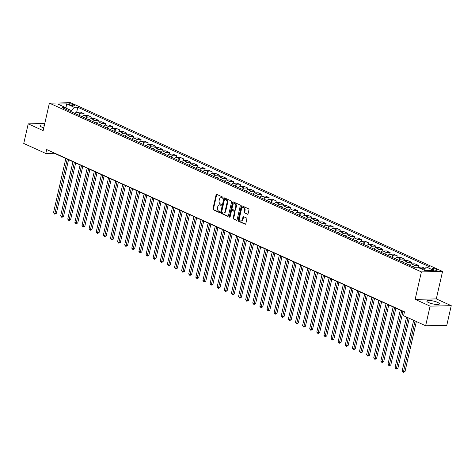 <?xml version="1.0" encoding="UTF-8"?>
<svg xmlns="http://www.w3.org/2000/svg" width="475" height="475" viewBox="0 0 475 475"><rect width="100%" height="100%" fill="white"/><g stroke="black" fill="none" stroke-linecap="round" stroke-linejoin="round"><path stroke-width="0.71" d="M223.007 197.808A0.57 0.41 -91.2 0 0 222.739 197.089L216.802 194.4A0.813 0.588 -91.2 0 0 216.072 194.916L212.919 208.78A0.813 0.588 -91.2 0 0 213.305 209.808L219.236 212.497A0.57 0.41 -91.2 0 0 219.486 211.422L218.714 211.072A2.595 1.87 -91.2 0 1 217.491 207.795L217.752 206.643A2.595 1.87 -91.2 0 1 219.486 204.856A2.595 1.87 -91.2 0 1 220.097 204.986L220.869 205.337A0.57 0.41 -91.2 0 0 221.112 204.256L220.347 203.906A2.595 1.87 -91.2 0 1 219.118 200.634L219.379 199.476A2.595 1.87 -91.2 0 1 221.112 197.695A2.595 1.87 -91.2 0 1 221.724 197.82L222.496 198.17A0.57 0.41 -91.2 0 0 223.007 197.808M437.588 302.391A6.442 1.461 12.8 0 0 430.878 300.604A6.442 1.461 12.8 0 0 426.847 301.055A6.442 1.461 12.8 0 0 428.67 302.581A6.442 1.461 12.8 0 0 435.379 304.362A6.442 1.461 12.8 0 0 439.417 303.911A6.442 1.461 12.8 0 0 437.588 302.391M44.383 125.198A6.442 1.461 12.8 0 0 40.042 125.614A6.442 1.461 12.8 0 0 41.871 127.14A6.442 1.461 12.8 0 0 43.777 127.858M436.567 269.396A2.642 0.6 12.8 0 0 433.812 268.666A2.642 0.6 12.8 0 0 432.155 268.85A2.642 0.6 12.8 0 0 432.903 269.473A2.642 0.6 12.8 0 0 435.658 270.21A2.642 0.6 12.8 0 0 437.315 270.02A2.642 0.6 12.8 0 0 436.567 269.396M247.333 214.237A0.813 0.588 -91.2 0 0 248.069 213.72L248.953 209.831A0.813 0.588 -91.2 0 0 248.567 208.81L241.977 205.817A0.813 0.588 -91.2 0 0 241.241 206.334L238.088 220.198A0.813 0.588 -91.2 0 0 238.474 221.225L245.07 224.212A0.813 0.588 -91.2 0 0 245.801 223.695L246.869 218.999A0.813 0.588 -91.2 0 0 246.483 217.972L243.663 216.695A0.813 0.588 -91.2 0 0 242.927 217.212L242.398 219.539A2.167 1.568 -91.2 0 1 240.95 221.035A2.167 1.568 -91.2 0 1 239.412 218.185L241.484 209.059A2.167 1.568 -91.2 0 1 242.933 207.563A2.167 1.568 -91.2 0 1 244.477 210.413L244.126 211.933A0.813 0.588 -91.2 0 0 244.512 212.96L247.718 214.231M415.15 299.357L430.095 306.132L425.636 325.755L446.791 325.298L451.25 305.68L436.305 298.9L442.546 271.433L421.39 271.884L415.15 299.357L436.305 298.9M44.769 123.488L28.209 123.85L43.148 130.625L49.394 103.158L421.39 271.884M28.209 123.85L23.75 143.468L45.808 153.473L54.387 153.288L404.415 312.057M425.636 325.755L403.578 315.75L404.468 311.826L46.698 149.548L45.808 153.473M231.574 201.946A0.813 0.588 -91.2 0 0 231.188 200.925L224.598 197.933A0.813 0.588 -91.2 0 0 223.862 198.449L220.715 212.319A0.813 0.588 -91.2 0 0 221.095 213.34L227.691 216.333A0.813 0.588 -91.2 0 0 228.422 215.816L231.574 201.946M233.284 201.875L239.881 204.868A0.813 0.588 -91.2 0 1 240.261 205.889L237.114 219.759A0.813 0.588 -91.2 0 1 236.378 220.275L233.558 218.993A0.813 0.588 -91.2 0 1 233.172 217.972L234.448 212.349A0.813 0.588 -91.2 0 0 234.068 211.322L232.198 210.473A0.813 0.588 -91.2 0 0 231.462 210.989L230.132 216.843A0.57 0.41 -91.2 0 1 229.348 216.487L232.554 202.392A0.813 0.588 -91.2 0 1 233.284 201.875M69.445 104.589L70.698 105.159A2.559 0.582 12.8 0 0 73.364 105.866A2.559 0.582 12.8 0 0 74.967 105.688A2.559 0.582 12.8 0 0 74.243 105.082L72.99 104.512A2.559 0.582 12.8 0 0 70.324 103.805A2.559 0.582 12.8 0 0 68.721 103.983A2.559 0.582 12.8 0 0 69.445 104.589M442.546 271.433L70.549 102.701L49.394 103.158M66.619 109.677L65.526 107.54L62.071 107.617L414.147 267.312L417.608 267.235L425.291 270.72L434.097 270.53L426.413 267.045L429.869 266.974L77.793 107.279L74.332 107.35L71.333 110.538L71.072 111.696M65.526 107.54L57.843 104.055L66.648 103.865L74.332 107.35M430.095 306.132L451.25 305.68M71.333 110.538L65.924 108.086L66.648 103.865M76.665 112.237L77.793 107.279M83.784 115.467L84.158 113.804L80.459 112.124L76.998 112.195A3.307 2.161 114.4 0 0 74.919 113.448M90.897 118.691L91.277 117.028L87.572 115.348L84.117 115.425A3.307 2.161 114.4 0 0 82.038 116.672M98.01 121.921L98.39 120.258L94.691 118.578L91.23 118.655A3.307 2.161 114.4 0 0 89.152 119.902M105.129 125.145L105.503 123.482L101.804 121.808L98.349 121.879A3.307 2.161 114.4 0 0 96.271 123.126M112.242 128.375L112.623 126.712L108.923 125.032L105.462 125.109A3.307 2.161 114.4 0 0 103.384 126.356M119.362 131.599L119.736 129.936L116.037 128.262L112.581 128.333A3.307 2.161 114.4 0 0 110.497 129.58M126.475 134.829L126.855 133.166L123.156 131.486L119.694 131.563A3.307 2.161 114.4 0 0 117.616 132.81M133.588 138.059L133.968 136.396L130.269 134.716L126.807 134.787A3.307 2.161 114.4 0 0 124.729 136.04M140.707 141.283L141.087 139.62L137.382 137.94L133.926 138.017A3.307 2.161 114.4 0 0 131.848 139.264M147.82 144.513L148.2 142.85L144.501 141.17L141.039 141.247A3.307 2.161 114.4 0 0 138.961 142.494M154.939 147.737L155.313 146.074L151.614 144.4L148.158 144.471A3.307 2.161 114.4 0 0 146.074 145.718M162.052 150.967L162.432 149.304L158.733 147.624L155.272 147.701A3.307 2.161 114.4 0 0 153.193 148.948M169.171 154.191L169.545 152.528L165.846 150.854L162.385 150.925A3.307 2.161 114.4 0 0 160.307 152.172M176.284 157.421L176.664 155.758L172.959 154.078L169.504 154.155A3.307 2.161 114.4 0 0 167.426 155.402M183.398 160.651L183.777 158.988L180.078 157.308L176.617 157.379A3.307 2.161 114.4 0 0 174.539 158.632M190.517 163.875L190.891 162.213L187.192 160.532L183.736 160.609A3.307 2.161 114.4 0 0 181.658 161.856M197.63 167.105L198.01 165.442L194.311 163.762L190.849 163.839A3.307 2.161 114.4 0 0 188.771 165.086M204.749 170.329L205.123 168.667L201.424 166.992L197.962 167.063A3.307 2.161 114.4 0 0 195.884 168.31M211.862 173.559L212.242 171.897L208.537 170.216L205.081 170.293A3.307 2.161 114.4 0 0 203.003 171.54M218.975 176.783L219.355 175.121L215.656 173.446L212.194 173.518A3.307 2.161 114.4 0 0 210.116 174.764M226.094 180.013L226.468 178.351L222.769 176.67L219.313 176.748A3.307 2.161 114.4 0 0 217.235 177.994M233.207 183.243L233.587 181.575L229.888 179.9L226.427 179.972A3.307 2.161 114.4 0 0 224.348 181.224M240.326 186.467L240.7 184.805L237.001 183.124L233.54 183.202A3.307 2.161 114.4 0 0 231.462 184.448M247.439 189.697L247.819 188.035L244.114 186.354L240.659 186.432A3.307 2.161 114.4 0 0 238.581 187.678M254.553 192.921L254.933 191.259L251.233 189.584L247.772 189.656A3.307 2.161 114.4 0 0 245.694 190.902M261.672 196.151L262.046 194.489L258.347 192.808L254.891 192.886A3.307 2.161 114.4 0 0 252.813 194.132M268.785 199.375L269.165 197.713L265.466 196.038L262.004 196.11A3.307 2.161 114.4 0 0 259.926 197.357M275.904 202.605L276.278 200.943L272.579 199.263L269.117 199.34A3.307 2.161 114.4 0 0 267.039 200.587M283.017 205.835L283.397 204.167L279.698 202.493L276.236 202.564A3.307 2.161 114.4 0 0 274.158 203.817M290.13 209.059L290.51 207.397L286.811 205.717L283.349 205.794A3.307 2.161 114.4 0 0 281.271 207.041M297.249 212.289L297.629 210.627L293.924 208.947L290.468 209.018A3.307 2.161 114.4 0 0 288.39 210.271M304.362 215.513L304.742 213.851L301.043 212.177L297.582 212.248A3.307 2.161 114.4 0 0 295.503 213.495M311.481 218.743L311.855 217.081L308.156 215.401L304.701 215.478A3.307 2.161 114.4 0 0 302.617 216.725M318.594 221.967L318.974 220.305L315.275 218.631L311.814 218.702A3.307 2.161 114.4 0 0 309.736 219.949M325.713 225.197L326.088 223.535L322.388 221.855L318.927 221.932A3.307 2.161 114.4 0 0 316.849 223.179M332.827 228.422L333.207 226.759L329.502 225.085L326.046 225.156A3.307 2.161 114.4 0 0 323.968 226.409M339.94 231.652L340.32 229.989L336.621 228.309L333.159 228.386A3.307 2.161 114.4 0 0 331.081 229.633M347.059 234.882L347.433 233.219L343.734 231.539L340.278 231.61A3.307 2.161 114.4 0 0 338.194 232.863M354.172 238.106L354.552 236.443L350.853 234.763L347.391 234.84A3.307 2.161 114.4 0 0 345.313 236.087M361.291 241.336L361.665 239.673L357.966 237.993L354.504 238.07A3.307 2.161 114.4 0 0 352.426 239.317M368.404 244.56L368.784 242.897L365.079 241.223L361.623 241.294A3.307 2.161 114.4 0 0 359.545 242.541M375.517 247.79L375.897 246.127L372.198 244.447L368.737 244.524A3.307 2.161 114.4 0 0 366.658 245.771M382.636 251.014L383.01 249.351L379.311 247.677L375.856 247.748A3.307 2.161 114.4 0 0 373.777 249.001M389.749 254.244L390.129 252.581L386.43 250.901L382.969 250.978A3.307 2.161 114.4 0 0 380.891 252.225M396.868 257.474L397.242 255.811L393.543 254.131L390.082 254.202A3.307 2.161 114.4 0 0 388.004 255.455M403.982 260.698L404.362 259.035L400.657 257.355L397.201 257.432A3.307 2.161 114.4 0 0 395.123 258.679M411.095 263.928L411.475 262.265L407.776 260.585L404.314 260.662A3.307 2.161 114.4 0 0 402.236 261.909M418.214 267.152L418.588 265.489L414.889 263.815L411.433 263.886A3.307 2.161 114.4 0 0 409.355 265.133M425.095 268.44L422.008 267.039L418.546 267.116A3.307 2.161 114.4 0 0 417.757 267.306M84.158 113.804L80.702 113.875A3.307 2.161 114.4 0 0 78.624 115.122M91.277 117.028L87.816 117.105A3.307 2.161 114.4 0 0 85.737 118.352M98.39 120.258L94.929 120.329A3.307 2.161 114.4 0 0 92.851 121.576M105.503 123.482L102.048 123.559A3.307 2.161 114.4 0 0 99.97 124.806M112.623 126.712L109.161 126.783A3.307 2.161 114.4 0 0 107.083 128.036M119.736 129.936L116.28 130.013A3.307 2.161 114.4 0 0 114.202 131.26M126.855 133.166L123.393 133.243A3.307 2.161 114.4 0 0 121.315 134.49M133.968 136.396L130.506 136.468A3.307 2.161 114.4 0 0 128.428 137.714M141.087 139.62L137.625 139.697A3.307 2.161 114.4 0 0 135.547 140.944M148.2 142.85L144.738 142.922A3.307 2.161 114.4 0 0 142.66 144.168M155.313 146.074L151.857 146.152A3.307 2.161 114.4 0 0 149.779 147.398M162.432 149.304L158.971 149.376A3.307 2.161 114.4 0 0 156.893 150.628M169.545 152.528L166.09 152.606A3.307 2.161 114.4 0 0 164.006 153.852M176.664 155.758L173.203 155.83A3.307 2.161 114.4 0 0 171.125 157.083M183.777 158.988L180.316 159.06A3.307 2.161 114.4 0 0 178.238 160.307M190.891 162.213L187.435 162.29A3.307 2.161 114.4 0 0 185.357 163.537M198.01 165.442L194.548 165.514A3.307 2.161 114.4 0 0 192.47 166.761M205.123 168.667L201.667 168.744A3.307 2.161 114.4 0 0 199.589 169.991M212.242 171.897L208.78 171.968A3.307 2.161 114.4 0 0 206.702 173.221M219.355 175.121L215.893 175.198A3.307 2.161 114.4 0 0 213.815 176.445M226.468 178.351L223.013 178.422A3.307 2.161 114.4 0 0 220.934 179.675M233.587 181.575L230.126 181.652A3.307 2.161 114.4 0 0 228.047 182.899M240.7 184.805L237.245 184.882A3.307 2.161 114.4 0 0 235.167 186.129M247.819 188.035L244.358 188.106A3.307 2.161 114.4 0 0 242.28 189.353M254.933 191.259L251.471 191.336A3.307 2.161 114.4 0 0 249.393 192.583M262.046 194.489L258.59 194.56A3.307 2.161 114.4 0 0 256.512 195.813M269.165 197.713L265.703 197.79A3.307 2.161 114.4 0 0 263.625 199.037M276.278 200.943L272.822 201.014A3.307 2.161 114.4 0 0 270.744 202.267M283.397 204.167L279.935 204.244A3.307 2.161 114.4 0 0 277.857 205.491M290.51 207.397L287.048 207.474A3.307 2.161 114.4 0 0 284.97 208.721M297.629 210.627L294.168 210.698A3.307 2.161 114.4 0 0 292.089 211.945M304.742 213.851L301.281 213.928A3.307 2.161 114.4 0 0 299.202 215.175M311.855 217.081L308.4 217.152A3.307 2.161 114.4 0 0 306.322 218.399M318.974 220.305L315.513 220.382A3.307 2.161 114.4 0 0 313.435 221.629M326.088 223.535L322.632 223.606A3.307 2.161 114.4 0 0 320.548 224.859M333.207 226.759L329.745 226.836A3.307 2.161 114.4 0 0 327.667 228.083M340.32 229.989L336.858 230.066A3.307 2.161 114.4 0 0 334.78 231.313M347.433 233.219L343.977 233.29A3.307 2.161 114.4 0 0 341.899 234.537M354.552 236.443L351.09 236.52A3.307 2.161 114.4 0 0 349.012 237.767M361.665 239.673L358.209 239.744A3.307 2.161 114.4 0 0 356.125 240.991M368.784 242.897L365.322 242.974A3.307 2.161 114.4 0 0 363.244 244.221M375.897 246.127L372.436 246.198A3.307 2.161 114.4 0 0 370.358 247.451M383.01 249.351L379.555 249.428A3.307 2.161 114.4 0 0 377.477 250.675M390.129 252.581L386.668 252.658A3.307 2.161 114.4 0 0 384.59 253.905M397.242 255.811L393.787 255.882A3.307 2.161 114.4 0 0 391.709 257.129M404.362 259.035L400.9 259.113A3.307 2.161 114.4 0 0 398.822 260.359M411.475 262.265L408.013 262.337A3.307 2.161 114.4 0 0 405.935 263.583M418.588 265.489L415.132 265.567A3.307 2.161 114.4 0 0 413.054 266.813M424.816 268.737L422.245 268.791A3.307 2.161 114.4 0 0 421.456 268.981M423.652 269.978L426.413 267.045M222.876 198.075L222.3 197.808A2.595 1.87 -91.2 0 0 221.683 197.677L221.112 197.695M219.486 204.856L220.056 204.844A2.595 1.87 -91.2 0 1 220.673 204.974L221.249 205.236M216.909 194.447A0.813 0.588 -91.2 0 0 216.642 194.904L213.489 208.768A0.813 0.588 -91.2 0 0 213.875 209.796L219.622 212.402M224.705 197.98A0.813 0.588 -91.2 0 0 224.438 198.437L221.285 212.307A0.813 0.588 -91.2 0 0 221.671 213.328L228.154 216.273M224.966 199.292A0.57 0.41 -91.2 0 0 224.455 199.654L221.688 211.826A0.57 0.41 -91.2 0 0 221.956 212.545L222.769 212.907A2.595 1.87 -91.2 0 0 223.381 213.037A2.595 1.87 -91.2 0 0 225.114 211.256L227.002 202.938A2.595 1.87 -91.2 0 0 225.779 199.66L224.966 199.292L225.536 199.28A0.57 0.41 -91.2 0 0 225.269 199.286M223.381 213.037L223.957 213.026A2.595 1.87 -91.2 0 0 225.684 211.244L225.114 211.256M225.536 199.28L226.349 199.648A2.595 1.87 -91.2 0 1 227.578 202.926L225.684 211.244M236.847 220.21L233.558 218.993M232.382 210.467A0.813 0.588 -91.2 0 1 232.768 210.461L234.638 211.31A0.813 0.588 -91.2 0 1 235.024 212.331L233.748 217.96A0.813 0.588 -91.2 0 0 234.127 218.981M233.391 201.922A0.813 0.588 -91.2 0 0 233.124 202.38L229.924 216.475A0.57 0.41 -91.2 0 0 230.037 217.069M235.778 206.512A2.167 1.568 -91.2 0 0 234.234 203.662A2.167 1.568 -91.2 0 0 232.786 205.152L232.055 208.371A0.813 0.588 -91.2 0 0 232.441 209.392L234.312 210.241A0.813 0.588 -91.2 0 0 235.048 209.724L235.778 206.512L236.348 206.5A2.167 1.568 -91.2 0 0 234.804 203.65L234.234 203.662M234.882 210.229A0.813 0.588 -91.2 0 0 235.618 209.713L235.048 209.724M236.348 206.5L235.618 209.713M242.933 207.563L243.503 207.551A2.167 1.568 -91.2 0 1 245.047 210.401L244.702 211.921A0.813 0.588 -91.2 0 0 245.082 212.948L247.802 214.178M240.95 221.035L241.526 221.023A2.167 1.568 -91.2 0 0 242.974 219.527L242.398 219.539M243.77 216.743A0.813 0.588 -91.2 0 0 243.503 217.2L242.974 219.527M242.084 205.865A0.813 0.588 -91.2 0 0 241.811 206.322L238.664 220.186A0.813 0.588 -91.2 0 0 239.044 221.213L245.533 224.152M65.835 158.484L53.521 212.693L54.946 213.334L56.371 213.305L68.548 159.713M56.371 213.305L54.714 214.154L67.26 159.131M54.714 214.154L53.521 212.693M72.954 161.708L60.634 215.917L62.059 216.564L63.49 216.535L75.662 162.943M63.49 216.535L61.827 217.384L74.373 162.355M61.827 217.384L60.634 215.917M80.067 164.938L67.753 219.147L69.172 219.794L70.603 219.759L82.781 166.167M70.603 219.759L68.946 220.608L81.492 165.585M68.946 220.608L67.753 219.147M87.18 168.162L74.866 222.371L76.291 223.018L77.722 222.989L89.894 169.397M77.722 222.989L76.059 223.838L88.605 168.809M76.059 223.838L74.866 222.371M94.299 171.392L81.985 225.601L83.404 226.248L84.835 226.219L97.013 172.621M84.835 226.219L83.173 227.062L95.718 172.039M83.173 227.062L81.985 225.601M101.413 174.622L89.098 228.831L90.523 229.473L91.948 229.443L104.126 175.851M91.948 229.443L90.292 230.292L102.837 175.263M90.292 230.292L89.098 228.831M108.532 177.846L96.211 232.055L97.636 232.703L99.067 232.673L111.239 179.075M99.067 232.673L97.405 233.522L109.951 178.493M97.405 233.522L96.211 232.055M115.645 181.076L103.33 235.285L104.749 235.927L106.18 235.897L118.358 182.305M106.18 235.897L104.524 236.746L117.07 181.717M104.524 236.746L103.33 235.285M122.758 184.3L110.443 238.509L111.868 239.157L113.299 239.127L125.471 185.535M113.299 239.127L111.637 239.976L124.183 184.947M111.637 239.976L110.443 238.509M129.877 187.53L117.562 241.739L118.982 242.387L120.413 242.351L132.59 188.759M120.413 242.351L118.756 243.2L131.302 188.177M118.756 243.2L117.562 241.739M136.99 190.754L124.676 244.963L126.101 245.611L127.526 245.581L139.703 191.989M127.526 245.581L125.869 246.43L138.415 191.401M125.869 246.43L124.676 244.963M144.109 193.984L131.789 248.193L133.214 248.841L134.645 248.811L146.822 195.213M134.645 248.811L132.982 249.654L145.528 194.631M132.982 249.654L131.789 248.193M151.222 197.214L138.908 251.423L140.327 252.065L141.758 252.035L153.936 198.443M141.758 252.035L140.101 252.884L152.647 197.855M140.101 252.884L138.908 251.423M158.335 200.438L146.021 254.648L147.446 255.295L148.877 255.265L161.049 201.667M148.877 255.265L147.214 256.114L159.76 201.085M147.214 256.114L146.021 254.648M165.454 203.668L153.14 257.877L154.559 258.519L155.99 258.489L168.168 204.897M155.99 258.489L154.333 259.338L166.879 204.309M154.333 259.338L153.14 257.877M172.567 206.892L160.253 261.102L161.678 261.749L163.103 261.719L175.281 208.127M163.103 261.719L161.447 262.568L173.993 207.539M161.447 262.568L160.253 261.102M179.687 210.122L167.366 264.332L168.791 264.979L170.222 264.943L182.4 211.351M170.222 264.943L168.56 265.792L181.106 210.769M168.56 265.792L167.366 264.332M186.8 213.346L174.485 267.556L175.904 268.203L177.335 268.173L189.513 214.581M177.335 268.173L175.679 269.022L188.225 213.993M175.679 269.022L174.485 267.556M193.919 216.576L181.598 270.786L183.023 271.433L184.454 271.403L196.626 217.805M184.454 271.403L182.792 272.246L195.338 217.223M182.792 272.246L181.598 270.786M201.032 219.806L188.717 274.016L190.137 274.657L191.567 274.627L203.745 221.035M191.567 274.627L189.911 275.476L202.457 220.447M189.911 275.476L188.717 274.016M208.145 223.03L195.831 277.24L197.256 277.887L198.681 277.857L210.858 224.259M198.681 277.857L197.024 278.706L209.57 223.678M197.024 278.706L195.831 277.24M215.264 226.26L202.944 280.47L204.369 281.111L205.8 281.081L217.977 227.489M205.8 281.081L204.137 281.93L216.683 226.902M204.137 281.93L202.944 280.47M222.377 229.484L210.063 283.694L211.488 284.341L212.913 284.311L225.091 230.719M212.913 284.311L211.256 285.16L223.802 230.132M211.256 285.16L210.063 283.694M229.496 232.714L217.176 286.924L218.601 287.571L220.032 287.535L232.204 233.943M220.032 287.535L218.369 288.384L230.915 233.362M218.369 288.384L217.176 286.924M236.609 235.938L224.295 290.148L225.714 290.795L227.145 290.765L239.323 237.173M227.145 290.765L225.488 291.614L238.034 236.586M225.488 291.614L224.295 290.148M243.723 239.168L231.408 293.378L232.833 294.025L234.264 293.995L246.436 240.398M234.264 293.995L232.602 294.838L245.148 239.816M232.602 294.838L231.408 293.378M250.842 242.398L238.521 296.608L239.946 297.249L241.377 297.219L253.555 243.627M241.377 297.219L239.715 298.068L252.261 243.04M239.715 298.068L238.521 296.608M257.955 245.623L245.64 299.832L247.065 300.479L248.49 300.449L260.668 246.852M248.49 300.449L246.834 301.298L259.38 246.27M246.834 301.298L245.64 299.832M265.074 248.852L252.753 303.062L254.178 303.703L255.609 303.673L267.781 250.082M255.609 303.673L253.947 304.522L266.493 249.494M253.947 304.522L252.753 303.062M272.187 252.077L259.873 306.286L261.292 306.933L262.723 306.903L274.9 253.306M262.723 306.903L261.066 307.753L273.612 252.724M261.066 307.753L259.873 306.286M279.3 255.307L266.986 309.516L268.411 310.163L269.842 310.128L282.013 256.536M269.842 310.128L268.179 310.977L280.725 255.954M268.179 310.977L266.986 309.516M286.419 258.531L274.105 312.74L275.524 313.387L276.955 313.358L289.132 259.766M276.955 313.358L275.292 314.207L287.838 259.178M275.292 314.207L274.105 312.74M293.532 261.761L281.218 315.97L282.643 316.617L284.068 316.588L296.246 262.99M284.068 316.588L282.411 317.431L294.957 262.408M282.411 317.431L281.218 315.97M300.651 264.991L288.331 319.2L289.756 319.841L291.187 319.812L303.365 266.22M291.187 319.812L289.524 320.661L302.07 265.632M289.524 320.661L288.331 319.2M307.764 268.215L295.45 322.424L296.869 323.071L298.3 323.042L310.478 269.444M298.3 323.042L296.643 323.885L309.189 268.862M296.643 323.885L295.45 322.424M314.878 271.445L302.563 325.654L303.988 326.295L305.419 326.266L317.591 272.674M305.419 326.266L303.757 327.115L316.303 272.086M303.757 327.115L302.563 325.654M321.997 274.669L309.682 328.878L311.101 329.525L312.532 329.496L324.71 275.898M312.532 329.496L310.876 330.345L323.422 275.316M310.876 330.345L309.682 328.878M329.11 277.899L316.795 332.108L318.22 332.755L319.645 332.72L331.823 279.128M319.645 332.72L317.989 333.569L330.535 278.546M317.989 333.569L316.795 332.108M336.229 281.123L323.908 335.332L325.333 335.979L326.764 335.95L338.942 282.358M326.764 335.95L325.102 336.799L337.648 281.77M325.102 336.799L323.908 335.332M343.342 284.353L331.027 338.562L332.447 339.209L333.878 339.174L346.055 285.582M333.878 339.174L332.221 340.023L344.767 285M332.221 340.023L331.027 338.562M350.455 287.583L338.141 341.792L339.566 342.433L340.997 342.404L353.168 288.812M340.997 342.404L339.334 343.253L351.88 288.224M339.334 343.253L338.141 341.792M357.574 290.807L345.26 345.016L346.679 345.663L348.11 345.634L360.287 292.036M348.11 345.634L346.453 346.477L358.999 291.454M346.453 346.477L345.26 345.016M364.687 294.037L352.373 348.246L353.798 348.887L355.223 348.858L367.401 295.266M355.223 348.858L353.566 349.707L366.112 294.678M353.566 349.707L352.373 348.246M371.806 297.261L359.486 351.47L360.911 352.117L362.342 352.088L374.52 298.49M362.342 352.088L360.679 352.937L373.225 297.908M360.679 352.937L359.486 351.47M378.919 300.491L366.605 354.7L368.03 355.342L369.455 355.312L381.633 301.72M369.455 355.312L367.798 356.161L380.344 301.138M367.798 356.161L366.605 354.7M386.038 303.715L373.718 357.924L375.143 358.572L376.574 358.542L388.746 304.95M376.574 358.542L374.912 359.391L387.457 304.362M374.912 359.391L373.718 357.924M393.152 306.945L380.837 361.154L382.256 361.802L383.687 361.766L395.865 308.174M383.687 361.766L382.031 362.615L394.577 307.592M382.031 362.615L380.837 361.154M400.265 310.169L387.95 364.378L389.375 365.026L390.8 364.996L402.978 311.404M390.8 364.996L389.144 365.845L401.69 310.816M389.144 365.845L387.95 364.378M406.541 317.092L395.063 367.608L396.488 368.256L397.919 368.226L409.254 318.321M397.919 368.226L396.257 369.069L407.966 317.739M396.257 369.069L395.063 367.608M413.66 320.322L402.183 370.838L403.608 371.48L405.032 371.45L416.373 321.551M405.032 371.45L403.376 372.299L415.079 320.969M403.376 372.299L402.183 370.838M80.702 113.875L76.998 112.195M87.816 117.105L84.117 115.425M94.929 120.329L91.23 118.655M102.048 123.559L98.349 121.879M109.161 126.783L105.462 125.109M116.28 130.013L112.581 128.333M123.393 133.243L119.694 131.563M130.506 136.468L126.807 134.787M137.625 139.697L133.926 138.017M144.738 142.922L141.039 141.247M151.857 146.152L148.158 144.471M158.971 149.376L155.272 147.701M166.09 152.606L162.385 150.925M173.203 155.83L169.504 154.155M180.316 159.06L176.617 157.379M187.435 162.29L183.736 160.609M194.548 165.514L190.849 163.839M201.667 168.744L197.962 167.063M208.78 171.968L205.081 170.293M215.893 175.198L212.194 173.518M223.013 178.422L219.313 176.748M230.126 181.652L226.427 179.972M237.245 184.882L233.54 183.202M244.358 188.106L240.659 186.432M251.471 191.336L247.772 189.656M258.59 194.56L254.891 192.886M265.703 197.79L262.004 196.11M272.822 201.014L269.117 199.34M279.935 204.244L276.236 202.564M287.048 207.474L283.349 205.794M294.168 210.698L290.468 209.018M301.281 213.928L297.582 212.248M308.4 217.152L304.701 215.478M315.513 220.382L311.814 218.702M322.632 223.606L318.927 221.932M329.745 226.836L326.046 225.156M336.858 230.066L333.159 228.386M343.977 233.29L340.278 231.61M351.09 236.52L347.391 234.84M358.209 239.744L354.504 238.07M365.322 242.974L361.623 241.294M372.436 246.198L368.737 244.524M379.555 249.428L375.856 247.748M386.668 252.658L382.969 250.978M393.787 255.882L390.082 254.202M400.9 259.113L397.201 257.432M408.013 262.337L404.314 260.662M415.132 265.567L411.433 263.886M422.245 268.791L418.546 267.116M72.705 105.765L72.99 104.512M74.052 105.919L74.243 105.082M222.3 197.808L221.724 197.82M220.673 204.974L220.097 204.986M213.875 209.796L213.305 209.808M213.489 208.768L212.919 208.78M216.642 194.904L216.072 194.916M228.071 216.327L227.691 216.333M221.671 213.328L221.095 213.34M221.285 212.307L220.715 212.319M224.438 198.437L223.862 198.449M227.578 202.926L227.002 202.938M226.349 199.648L225.779 199.66M236.764 220.263L236.378 220.275M233.748 217.96L233.172 217.972M235.024 212.331L234.448 212.349M234.638 211.31L234.068 211.322M232.768 210.461L232.198 210.473M229.924 216.475L229.348 216.487M233.124 202.38L232.554 202.392M245.082 212.948L244.512 212.96M244.702 211.921L244.126 211.933M245.047 210.401L244.477 210.413M243.503 217.2L242.927 217.212M245.45 224.206L245.07 224.212M239.044 221.213L238.474 221.225M238.664 220.186L238.088 220.198M241.811 206.322L241.241 206.334M225.405 199.251L224.829 199.263M232.578 210.419L232.002 210.431M235.078 210.271L234.507 210.283"/></g></svg>
